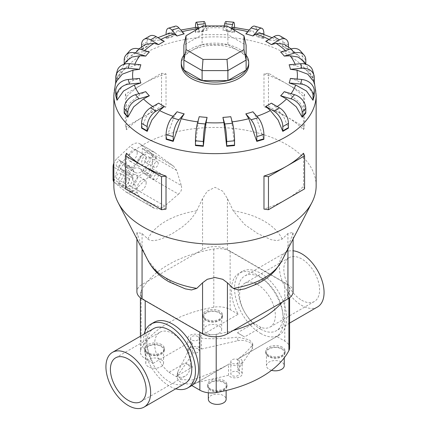 <?xml version="1.0" encoding="UTF-8"?>
<svg xmlns="http://www.w3.org/2000/svg" width="430" height="430" viewBox="0 0 430 430"><rect width="100%" height="100%" fill="white"/><g stroke="black" fill="none" stroke-linecap="round" stroke-linejoin="round"><path stroke-width="0.32" stroke-dasharray="2.15 1.61" d="M237.731 369.983A7.079 4.085 180 0 1 240.123 370.891A7.079 4.085 180 0 1 242.197 373.783A7.079 4.085 180 0 1 237.822 377.562A7.079 4.085 180 0 1 230.109 376.675A7.079 4.085 180 0 1 228.534 375.293L228.534 364.371C218.155 370.219 206.056 375.433 192.242 380.012L180.578 379.604L177.246 374.229L177.837 371.697L192.269 343.43L192.269 354.358A7.079 4.085 180 0 1 189.877 353.449A7.079 4.085 180 0 1 187.802 350.558A7.079 4.085 180 0 1 192.178 346.779A7.079 4.085 180 0 1 199.891 347.666A7.079 4.085 180 0 1 201.466 349.047L201.466 338.125C211.845 339.206 223.944 338.867 237.758 337.104L249.422 339.861L252.754 343.78L252.163 345.419C246.669 351.987 241.859 356.535 237.731 359.061L237.731 369.983L252.163 349.031L252.163 345.419M237.731 359.061L239.214 358.158A7.079 4.085 180 0 1 240.123 358.604A7.079 4.085 180 0 1 242.197 361.49A7.079 4.085 180 0 1 237.822 365.269A7.079 4.085 180 0 1 230.109 364.382A7.079 4.085 180 0 1 229.346 363.861L228.534 364.371M197.902 336.523A4.268 2.462 0 0 0 193.253 335.991A4.268 2.462 0 0 0 190.619 338.265A4.268 2.462 0 0 0 191.866 340.006A4.268 2.462 0 0 0 196.515 340.544A4.268 2.462 0 0 0 199.154 338.265A4.268 2.462 0 0 0 197.902 336.523M197.902 348.816A4.268 2.462 0 0 0 193.253 348.279A4.268 2.462 0 0 0 190.619 350.558A4.268 2.462 0 0 0 191.866 352.299A4.268 2.462 0 0 0 196.515 352.831A4.268 2.462 0 0 0 199.154 350.558A4.268 2.462 0 0 0 197.902 348.816M238.134 359.749A4.268 2.462 0 0 0 233.485 359.217A4.268 2.462 0 0 0 230.845 361.49A4.268 2.462 0 0 0 232.098 363.232A4.268 2.462 0 0 0 236.747 363.769A4.268 2.462 0 0 0 239.381 361.49A4.268 2.462 0 0 0 238.134 359.749M238.134 372.041A4.268 2.462 0 0 0 233.485 371.509A4.268 2.462 0 0 0 230.845 373.783A4.268 2.462 0 0 0 232.098 375.524A4.268 2.462 0 0 0 236.747 376.062A4.268 2.462 0 0 0 239.381 373.783A4.268 2.462 0 0 0 238.134 372.041M192.269 343.43L190.786 341.597A7.079 4.085 180 0 1 189.877 341.157A7.079 4.085 180 0 1 187.802 338.265A7.079 4.085 180 0 1 192.178 334.492A7.079 4.085 180 0 1 199.891 335.373A7.079 4.085 180 0 1 200.654 335.9L201.466 338.125M260.596 333.406A36.84 21.269 -120 0 0 279.011 335.233A36.84 21.269 -120 0 0 284.66 305.714A36.84 21.269 -120 0 0 260.596 273.249A36.84 21.269 -120 0 0 242.176 271.427A36.84 21.269 -120 0 0 236.527 300.946A36.84 21.269 -120 0 0 260.596 333.406M239.214 358.158L276.743 336.491A36.84 21.269 -120 0 0 281.285 306.714A36.84 21.269 -120 0 0 257.462 275.055A36.84 21.269 -120 0 0 239.048 273.233A36.84 21.269 -120 0 0 238.182 314.233L200.654 335.9M301.72 300.231A25.284 14.598 -120 0 0 314.362 301.484A25.284 14.598 -120 0 0 318.238 281.225A25.284 14.598 -120 0 0 301.72 258.941A25.284 14.598 -120 0 0 289.073 257.688A25.284 14.598 -120 0 0 285.197 277.952A25.284 14.598 -120 0 0 301.72 300.231M257.462 284.488A25.284 14.598 60 0 1 273.985 306.773A25.284 14.598 60 0 1 270.11 327.036A25.284 14.598 60 0 1 261.053 327.434L244.595 336.932L237.424 332.793L253.877 323.29A25.284 14.598 60 0 1 240.338 301.188A25.284 14.598 60 0 1 244.821 283.236A25.284 14.598 60 0 1 257.462 284.488M185.212 383.35A31.605 18.248 60 0 1 169.404 381.786A31.605 18.248 60 0 1 148.758 353.933A31.605 18.248 60 0 1 153.601 328.601M260.596 329.138A31.605 18.248 -120 0 0 276.399 330.702A31.605 18.248 -120 0 0 281.241 305.375A31.605 18.248 -120 0 0 260.596 277.522A31.605 18.248 -120 0 0 244.788 275.958A31.605 18.248 -120 0 0 239.945 301.285A31.605 18.248 -120 0 0 260.596 329.138M317.523 306.961A31.605 18.248 60 0 1 301.72 305.397A31.605 18.248 60 0 1 281.069 277.543A31.605 18.248 60 0 1 285.912 252.211A31.605 18.248 60 0 1 293.093 250.798M191.818 385.527L229.346 363.861M175.746 388.811A36.84 21.269 60 0 1 169.404 386.054A36.84 21.269 60 0 1 144.141 334.067M188.453 365.629L192.575 366.967L176.123 376.465A25.284 14.598 -120 0 0 185.179 376.067A25.284 14.598 -120 0 0 189.055 355.803A25.284 14.598 -120 0 0 172.537 333.524A25.284 14.598 -120 0 0 159.89 332.272A25.284 14.598 -120 0 0 155.413 350.219A25.284 14.598 -120 0 0 168.947 372.326L185.405 362.823L188.453 365.629M206.475 320.124A8.896 5.138 180 0 1 203.868 316.491A8.896 5.138 180 0 1 209.362 311.745A8.896 5.138 180 0 1 219.058 312.863A8.896 5.138 180 0 1 221.66 316.491A8.896 5.138 180 0 1 216.172 321.237A8.896 5.138 180 0 1 206.475 320.124M206.475 333.202A8.896 5.138 180 0 1 203.868 329.568A8.896 5.138 180 0 1 209.362 324.822A8.896 5.138 180 0 1 219.058 325.935A8.896 5.138 180 0 1 221.66 329.568A8.896 5.138 180 0 1 216.172 334.314A8.896 5.138 180 0 1 206.475 333.202M219.687 311.046A9.788 5.649 0 0 0 209.018 309.82A9.788 5.649 0 0 0 202.976 315.039A9.788 5.649 0 0 0 205.846 319.033A9.788 5.649 0 0 0 216.51 320.259A9.788 5.649 0 0 0 222.552 315.039A9.788 5.649 0 0 0 219.687 311.046M205.846 320.49A9.788 5.649 180 0 1 202.976 316.491A9.788 5.649 180 0 1 209.018 311.272A9.788 5.649 180 0 1 219.687 312.497A9.788 5.649 180 0 1 222.552 316.491A9.788 5.649 180 0 1 216.51 321.71A9.788 5.649 180 0 1 205.846 320.49M269.056 356.255A8.896 5.138 180 0 1 266.45 352.621A8.896 5.138 180 0 1 271.943 347.875A8.896 5.138 180 0 1 281.634 348.988A8.896 5.138 180 0 1 284.241 352.621A8.896 5.138 180 0 1 278.748 357.368A8.896 5.138 180 0 1 269.056 356.255M271.529 370.337A8.896 5.138 180 0 1 269.056 369.332A8.896 5.138 180 0 1 266.45 365.699A8.896 5.138 180 0 1 271.943 360.953A8.896 5.138 180 0 1 281.634 362.065A8.896 5.138 180 0 1 284.241 365.699M282.263 347.177A9.788 5.649 0 0 0 271.599 345.951A9.788 5.649 0 0 0 265.557 351.17A9.788 5.649 0 0 0 268.422 355.164A9.788 5.649 0 0 0 279.091 356.389A9.788 5.649 0 0 0 285.133 351.17A9.788 5.649 0 0 0 282.263 347.177M268.422 356.615A9.788 5.649 180 0 1 265.557 352.621A9.788 5.649 180 0 1 271.599 347.402A9.788 5.649 180 0 1 282.263 348.628A9.788 5.649 180 0 1 285.133 352.621A9.788 5.649 180 0 1 279.091 357.841A9.788 5.649 180 0 1 268.422 356.615M148.366 353.675A8.896 5.138 180 0 1 145.759 350.041A8.896 5.138 180 0 1 151.252 345.295A8.896 5.138 180 0 1 160.944 346.408A8.896 5.138 180 0 1 163.55 350.041A8.896 5.138 180 0 1 158.057 354.788A8.896 5.138 180 0 1 148.366 353.675M148.366 366.747A8.896 5.138 180 0 1 145.759 363.119A8.896 5.138 180 0 1 151.252 358.373A8.896 5.138 180 0 1 160.944 359.485A8.896 5.138 180 0 1 163.55 363.119A8.896 5.138 180 0 1 158.057 367.865A8.896 5.138 180 0 1 148.366 366.747M161.578 344.591A9.788 5.649 0 0 0 150.908 343.371A9.788 5.649 0 0 0 144.867 348.59A9.788 5.649 0 0 0 147.737 352.584A9.788 5.649 0 0 0 158.401 353.809A9.788 5.649 0 0 0 164.443 348.59A9.788 5.649 0 0 0 161.578 344.591M147.737 354.035A9.788 5.649 180 0 1 144.867 350.041A9.788 5.649 180 0 1 150.908 344.822A9.788 5.649 180 0 1 161.578 346.048A9.788 5.649 180 0 1 164.443 350.041A9.788 5.649 180 0 1 158.401 355.261A9.788 5.649 180 0 1 147.737 354.035M210.942 389.806A8.896 5.138 180 0 1 208.34 386.172A8.896 5.138 180 0 1 213.828 381.426A8.896 5.138 180 0 1 223.525 382.539A8.896 5.138 180 0 1 226.132 386.172A8.896 5.138 180 0 1 220.638 390.918A8.896 5.138 180 0 1 210.942 389.806M208.34 399.25A8.896 5.138 180 0 1 213.828 394.504A8.896 5.138 180 0 1 223.525 395.616A8.896 5.138 180 0 1 226.132 399.25M224.154 380.722A9.788 5.649 0 0 0 213.49 379.496A9.788 5.649 0 0 0 207.448 384.721A9.788 5.649 0 0 0 210.313 388.715A9.788 5.649 0 0 0 220.982 389.94A9.788 5.649 0 0 0 227.024 384.721A9.788 5.649 0 0 0 224.154 380.722M210.313 390.166A9.788 5.649 180 0 1 207.448 386.172A9.788 5.649 180 0 1 213.49 380.953A9.788 5.649 180 0 1 224.154 382.179A9.788 5.649 180 0 1 227.024 386.172A9.788 5.649 180 0 1 220.982 391.391A9.788 5.649 180 0 1 210.313 390.166M244.691 288.858L252.872 285.472L262.504 279.914L272.351 272.394L276.812 267.879L281.532 261.306L287.939 247.884L293.093 232.42L287.939 233.522L282.171 239.08L276.958 240.671L270.873 239.623L257.688 233.587L244.503 224.401L233.205 210.807L227.438 198.59L222.729 191.194L215 187.335L207.271 191.194L202.562 198.59L196.155 212.017L191.436 218.59L186.969 223.105L182.105 227.121L172.312 233.587L162.518 238.43L157.649 240.031L153.188 240.671L150.677 240.429L148.468 239.548L142.061 233.522L136.907 232.42L142.061 247.884L147.829 260.102L159.127 273.695L172.312 282.881L185.308 288.858M316.147 185.83A101.147 58.394 0 0 0 286.52 144.539A101.147 58.394 0 0 0 176.295 131.881A101.147 58.394 0 0 0 113.853 185.83M166.114 139.304L174.085 116.616L177.085 111.768M195.446 145.56L198.192 121.894L199.224 116.68M230.776 116.68L231.808 121.894L234.554 145.56M252.915 111.768L255.915 116.616L263.886 139.304M271.341 103.152L276.017 107.29L283.752 116.777L288.433 128.119M284.252 91.665L290.142 94.842L299.893 102.727L305.789 113.101M290.39 78.437L296.915 80.48L307.719 86.489L314.26 95.723M289.143 64.763L295.668 65.613L306.477 69.644L313.013 77.685L314.26 82.227M280.639 51.982L286.531 51.697L293.668 52.653L299.226 56.136L302.172 60.748L305.789 64.849L303.731 61.248M248.717 64.667A33.717 19.463 0 0 0 238.838 50.901A33.717 19.463 0 0 0 202.1 46.682A33.717 19.463 0 0 0 181.283 64.667M303.494 153.247L303.494 186.281A101.147 58.394 180 0 1 286.52 199.3A101.147 58.394 180 0 1 263.977 209.098M303.494 129.731L304.58 127.14L286.52 116.713A101.147 58.394 180 0 1 303.494 129.731L303.494 96.696A101.147 58.394 0 0 0 286.52 83.678L304.58 94.106L303.494 96.696M166.023 209.098A101.147 58.394 180 0 1 143.48 199.3A101.147 58.394 180 0 1 126.506 186.281L125.42 188.872M246.121 55.115A33.717 19.463 0 0 0 238.838 48.837A33.717 19.463 0 0 0 183.879 55.115M265.708 41.344L270.384 40.092L278.145 40.657L282.8 46.58L288.433 49.832L284.316 44.22M146.162 182.782A6.321 3.65 120 0 0 144.851 179.891A6.321 3.65 120 0 0 139.981 181.584A6.321 3.65 120 0 0 137.224 187.942A6.321 3.65 120 0 0 138.53 190.839A6.321 3.65 120 0 0 143.405 189.146A6.321 3.65 120 0 0 146.162 182.782M137.224 177.622A6.321 3.65 120 0 0 135.912 174.725A6.321 3.65 120 0 0 131.042 176.418A6.321 3.65 120 0 0 128.28 182.782A6.321 3.65 120 0 0 129.591 185.674A6.321 3.65 120 0 0 134.461 183.981A6.321 3.65 120 0 0 137.224 177.622M146.162 158.009A6.321 3.65 120 0 0 144.851 155.112A6.321 3.65 120 0 0 139.981 156.805A6.321 3.65 120 0 0 137.224 163.169A6.321 3.65 120 0 0 138.53 166.061A6.321 3.65 120 0 0 143.405 164.368A6.321 3.65 120 0 0 146.162 158.009M137.224 152.844A6.321 3.65 120 0 0 135.912 149.952A6.321 3.65 120 0 0 131.042 151.645A6.321 3.65 120 0 0 128.28 158.009A6.321 3.65 120 0 0 129.591 160.901A6.321 3.65 120 0 0 134.461 159.207A6.321 3.65 120 0 0 137.224 152.844M129.623 179.944A3.16 1.827 120 0 0 128.968 178.498A3.16 1.827 120 0 0 126.533 179.342A3.16 1.827 120 0 0 125.151 182.524A3.16 1.827 120 0 0 125.807 183.97A3.16 1.827 120 0 0 128.242 183.126A3.16 1.827 120 0 0 129.623 179.944M120.685 174.779A3.16 1.827 120 0 0 120.029 173.333A3.16 1.827 120 0 0 117.594 174.182A3.16 1.827 120 0 0 116.213 177.364A3.16 1.827 120 0 0 116.869 178.81A3.16 1.827 120 0 0 119.303 177.961A3.16 1.827 120 0 0 120.685 174.779M129.623 167.555A3.16 1.827 120 0 0 128.968 166.109A3.16 1.827 120 0 0 126.533 166.953A3.16 1.827 120 0 0 125.151 170.135A3.16 1.827 120 0 0 125.807 171.581A3.16 1.827 120 0 0 128.242 170.737A3.16 1.827 120 0 0 129.623 167.555M120.685 162.395A3.16 1.827 120 0 0 120.029 160.949A3.16 1.827 120 0 0 117.594 161.793A3.16 1.827 120 0 0 116.213 164.975A3.16 1.827 120 0 0 116.869 166.421A3.16 1.827 120 0 0 119.303 165.577A3.16 1.827 120 0 0 120.685 162.395M158.229 175.816A3.16 1.827 120 0 0 157.579 174.365A3.16 1.827 120 0 0 155.139 175.214A3.16 1.827 120 0 0 153.763 178.396A3.16 1.827 120 0 0 154.413 179.842A3.16 1.827 120 0 0 156.853 178.993A3.16 1.827 120 0 0 158.229 175.816M149.291 170.651A3.16 1.827 120 0 0 148.635 169.205A3.16 1.827 120 0 0 146.2 170.054A3.16 1.827 120 0 0 144.819 173.231A3.16 1.827 120 0 0 145.474 174.682A3.16 1.827 120 0 0 147.909 173.833A3.16 1.827 120 0 0 149.291 170.651M158.229 163.427A3.16 1.827 120 0 0 157.579 161.981A3.16 1.827 120 0 0 155.139 162.825A3.16 1.827 120 0 0 153.763 166.007A3.16 1.827 120 0 0 154.413 167.453A3.16 1.827 120 0 0 156.853 166.609A3.16 1.827 120 0 0 158.229 163.427M149.291 158.267A3.16 1.827 120 0 0 148.635 156.816A3.16 1.827 120 0 0 146.2 157.665A3.16 1.827 120 0 0 144.819 160.847A3.16 1.827 120 0 0 145.474 162.293A3.16 1.827 120 0 0 147.909 161.444A3.16 1.827 120 0 0 149.291 158.267M293.093 291.69A17.592 10.153 0 0 0 287.939 284.51L227.438 249.577A17.592 10.153 0 0 0 202.562 249.577L196.827 252.888A108.478 62.629 180 0 1 213.801 249.024A16.437 9.487 180 0 1 230.147 251.4L284.784 282.945A16.437 9.487 180 0 1 289.594 289.653A16.437 9.487 180 0 1 288.901 292.384A108.478 62.629 180 0 1 282.204 302.183M183.879 70.042L183.879 45.193L202.111 34.669L203.003 25.945M183.879 55.158L202.111 44.634L202.111 34.669L227.889 34.669L226.997 25.945M202.111 44.634L227.889 44.634L227.889 34.669L246.121 45.193L246.121 70.042M227.889 44.634L246.121 55.158M120.067 169.232A7.584 4.381 -60 0 1 122.244 169.501A7.584 4.381 -60 0 1 123.222 176.139A7.584 4.381 -60 0 1 117.589 182.68L123.254 187.373A13.593 7.847 -60 0 1 128.409 172.812A13.593 7.847 -60 0 1 139.546 168.431A13.593 7.847 -60 0 1 141.959 171.704L145.442 166.394A7.584 4.381 -60 0 1 143.265 166.125A7.584 4.381 -60 0 1 142.282 159.492A7.584 4.381 -60 0 1 147.915 152.946L142.249 148.253A13.593 7.847 -60 0 1 137.095 162.814A13.593 7.847 -60 0 1 125.958 167.195A13.593 7.847 -60 0 1 123.544 163.921L120.067 169.232L129.005 174.392A7.584 4.381 -60 0 1 131.182 174.666A7.584 4.381 -60 0 1 132.16 181.299A7.584 4.381 -60 0 1 126.533 187.84L117.589 182.68M126.533 187.84L132.193 192.538L123.254 187.373M132.193 192.538A13.593 7.847 -60 0 1 137.347 177.972A13.593 7.847 -60 0 1 148.49 173.591A13.593 7.847 -60 0 1 150.898 176.864L141.959 171.704M150.898 176.864L154.381 171.554L145.442 166.394M154.381 171.554A7.584 4.381 -60 0 1 152.204 171.285A7.584 4.381 -60 0 1 151.22 164.652A7.584 4.381 -60 0 1 156.853 158.106L147.915 152.946M156.853 158.106L151.188 153.413L142.249 148.253M151.188 153.413A13.593 7.847 -60 0 1 146.039 167.979A13.593 7.847 -60 0 1 134.896 172.36A13.593 7.847 -60 0 1 132.483 169.087L123.544 163.921M132.483 169.087L129.005 174.392M152.419 168.845L181.304 185.524L176.703 170.479L173.645 166.19L153.849 151.908L148.065 150.806L142.953 154.015L133.386 168.232L132.811 178.171L137.369 193.188L139.632 197.021L154.504 208.453L159.643 209.157L164.765 205.986L178.45 194.145L148.651 176.94A7.584 4.381 120 0 0 152.419 168.845L152.419 156.461A7.584 4.381 120 0 0 151.204 153.23L140.18 144.093A13.593 7.847 120 0 0 139.546 143.658A13.593 7.847 120 0 0 129.898 146.474L116.858 158.691A7.584 4.381 120 0 0 113.853 163.137M178.31 194.236C181.369 191.775 182.315 188.711 181.137 185.04M113.853 181.922A7.584 4.381 120 0 0 114.305 182.395L125.323 191.533A13.593 7.847 120 0 0 125.958 191.974A13.593 7.847 120 0 0 135.606 189.152L148.651 176.94M126.506 186.281L126.506 153.247M166.023 73.879A101.147 58.394 0 0 0 143.48 83.678L161.54 73.256L166.023 73.879L166.023 106.914L161.54 106.285L143.48 116.713A101.147 58.394 180 0 1 166.023 106.914M143.48 83.678A101.147 58.394 0 0 0 126.506 96.696L125.42 94.106L143.48 83.678M161.54 73.256L161.54 106.285M143.48 116.713L125.42 127.14L126.506 129.731A101.147 58.394 180 0 1 143.48 116.713M125.42 94.106L125.42 127.14M126.506 96.696L126.506 129.731M286.52 83.678A101.147 58.394 0 0 0 263.977 73.879L268.46 73.256L286.52 83.678M304.58 94.106L304.58 127.14M286.52 116.713L268.46 106.285L263.977 106.914A101.147 58.394 180 0 1 286.52 116.713M268.46 73.256L268.46 106.285M263.977 73.879L263.977 106.914M304.58 188.872L303.494 186.281M124.211 113.101L130.107 102.727L139.857 94.842L145.749 91.665M141.567 128.119L146.248 116.777L153.983 107.29L158.659 103.152M115.74 95.723L122.281 86.489L133.085 80.48L139.61 78.437M115.74 82.227L116.987 77.685L123.523 69.644L134.332 65.613L140.857 64.763M126.269 61.248L124.211 64.849L127.828 60.748L130.774 56.136L136.331 52.653L143.47 51.697L149.361 51.982M145.684 44.22L141.567 49.832L147.2 46.58L151.854 40.657L159.616 40.092L164.292 41.344M169.812 33.099L166.114 38.646L173.209 36.555L177.106 30.955L181.18 31.933L184.185 33.889M198.531 28.53L199.224 31.067L198.182 28.729M196.897 27.235L195.446 32.384L203.309 31.669L204.787 26.509L206.056 28.025L207.093 30.347A75.798 43.763 0 0 0 199.224 31.067M224.116 25.945L222.907 30.347L223.944 28.025L225.212 26.509L226.691 31.669L234.554 32.384L233.103 27.235M231.818 28.729L230.776 31.067A75.798 43.763 0 0 0 222.907 30.347M245.815 33.889L248.82 31.933L252.894 30.955L256.791 36.555L263.886 38.646L260.188 33.099M117.266 70.703A12.642 10.196 -164.7 0 0 116.971 72.906L116.971 77.169A12.642 10.196 -164.7 0 0 116.987 77.685M124.211 64.849A12.642 9.197 41.4 0 1 124.2 64.328L124.2 64M129.602 50.917A12.642 9.197 -138.6 0 0 127.812 55.97L127.812 60.232A12.642 9.197 -138.6 0 0 127.828 60.748M141.567 49.832A12.642 7.299 60 0 1 141.556 49.31L141.556 46.972M149.807 36.007A12.642 7.299 -120 0 0 147.189 41.796L147.189 46.058A12.642 7.299 -120 0 0 147.2 46.58M166.114 38.646A12.642 4.687 73.6 0 1 166.109 38.125L166.109 34.373M175.375 26.149A12.642 4.687 -106.4 0 0 173.204 31.772L173.204 36.039A12.642 4.687 -106.4 0 0 173.209 36.555M195.446 32.384A12.642 1.612 84.8 0 1 195.44 31.868L195.44 27.601A12.642 1.612 84.8 0 1 195.44 27.412M207.093 30.347L205.884 25.945M204.137 21.5A12.642 1.612 -95.2 0 0 203.309 26.88L203.309 31.148A12.642 1.612 -95.2 0 0 203.309 31.669M226.691 31.669A12.642 1.612 95.2 0 0 226.691 31.148L226.691 26.88A12.642 1.612 95.2 0 0 225.863 21.5M230.776 31.067L231.469 28.53M234.56 27.412A12.642 1.612 -84.8 0 1 234.56 27.601L234.56 31.868A12.642 1.612 -84.8 0 1 234.554 32.384M256.791 36.555A12.642 4.687 106.4 0 0 256.796 36.039L256.796 31.772A12.642 4.687 106.4 0 0 254.625 26.149M263.891 34.373L263.891 38.125A12.642 4.687 -73.6 0 1 263.886 38.646M282.8 46.58A12.642 7.299 120 0 0 282.811 46.058L282.811 41.796A12.642 7.299 120 0 0 280.193 36.007M288.444 46.972L288.444 49.31A12.642 7.299 -60 0 1 288.433 49.832M302.172 60.748A12.642 9.197 138.6 0 0 302.188 60.232L302.188 55.97A12.642 9.197 138.6 0 0 300.398 50.917M305.8 64L305.8 64.328A12.642 9.197 -41.4 0 1 305.789 64.849M313.013 77.685A12.642 10.196 164.7 0 0 313.029 77.169L313.029 72.906A12.642 10.196 164.7 0 0 312.734 70.703M233.173 330.487A108.478 62.629 180 0 1 216.199 334.357A16.437 9.487 180 0 1 199.853 331.976L145.216 300.436A16.437 9.487 180 0 1 140.406 293.728A16.437 9.487 180 0 1 141.099 290.997A108.478 62.629 180 0 1 147.796 281.198L142.061 284.51A17.592 10.153 0 0 0 136.907 291.69M147.796 281.198L196.827 252.888A108.478 62.629 180 0 0 147.796 281.198M190.786 341.597L153.257 363.264A36.84 21.269 60 0 1 154.117 322.269M237.424 332.793L244.595 336.932M228.534 375.293L192.242 383.625A11.379 6.568 180 0 1 180.578 382.044A11.379 6.568 180 0 1 177.246 377.395A11.379 6.568 180 0 1 177.837 375.309L192.269 354.358M192.242 383.625L192.242 380.012M177.837 371.697L177.837 375.309M238.182 314.233L230.147 309.589A16.437 9.487 0 0 0 213.801 307.213A108.478 62.629 0 0 0 141.099 349.187A16.437 9.487 0 0 0 140.406 351.917A16.437 9.487 0 0 0 145.216 358.625L153.257 363.264M168.947 372.326L176.123 376.465M289.594 347.843A16.437 9.487 0 0 0 284.784 341.135L276.743 336.491M201.466 349.047L237.758 340.716L237.758 337.104M261.053 327.434L253.877 323.29M192.575 366.967L185.405 362.823M237.758 340.716A11.379 6.568 180 0 1 249.422 342.296A11.379 6.568 180 0 1 252.754 346.945A11.379 6.568 180 0 1 252.163 349.031M281.693 261.069A69.595 40.178 0 0 0 282.171 260.102M282.171 239.08A69.595 40.178 0 0 0 264.208 221.176A69.595 40.178 0 0 0 233.205 210.807M173.102 116.283A82.404 47.574 0 0 0 174.085 116.616M197.805 121.846A82.404 47.574 0 0 0 198.192 121.894M231.808 121.894A82.404 47.574 0 0 0 232.195 121.846M255.915 116.616A82.404 47.574 0 0 0 256.898 116.283M276.017 107.29A82.404 47.574 0 0 0 277.194 106.527M290.142 94.842A82.404 47.574 0 0 0 291.035 93.659M296.915 80.48A82.404 47.574 0 0 0 297.146 79.056M295.668 65.613A82.404 47.574 0 0 0 295.13 64.221M286.531 51.697A82.404 47.574 0 0 0 285.391 50.584M316.147 95.261A101.147 58.394 0 0 0 286.52 53.97A101.147 58.394 0 0 0 176.295 41.312A101.147 58.394 0 0 0 113.853 95.261M142.953 154.015L129.898 146.474M133.386 168.232L116.858 158.691M154.827 152.553L140.18 144.093M173.645 166.19L151.204 153.23M176.703 170.479L152.419 156.461M132.811 178.171L113.853 167.227M137.369 193.188L113.853 179.616M139.632 197.021L114.305 182.395M153.671 207.9L125.323 191.533M164.765 205.986L135.606 189.152M152.806 106.527A82.404 47.574 0 0 0 153.983 107.29M138.965 93.659A82.404 47.574 0 0 0 139.857 94.842M132.854 79.056A82.404 47.574 0 0 0 133.085 80.48M134.869 64.221A82.404 47.574 0 0 0 134.332 65.613M144.609 50.584A82.404 47.574 0 0 0 143.47 51.697M160.944 39.409A82.404 47.574 0 0 0 159.616 40.092M182.223 31.669A82.404 47.574 0 0 0 181.18 31.933M223.944 28.025A82.404 47.574 0 0 0 206.056 28.025M248.82 31.933A82.404 47.574 0 0 0 247.777 31.669M270.384 40.092A82.404 47.574 0 0 0 269.056 39.409M116.971 77.169L115.729 81.711M116.971 72.906L115.729 77.448M127.812 60.232L124.2 64.328M127.812 55.97L124.2 60.066M147.189 46.058L141.556 49.31M147.189 41.796L141.556 45.048M173.204 36.039L166.109 38.125M173.204 31.772L166.109 33.857M203.309 31.148L195.44 31.868M203.309 26.88L195.44 27.601M234.56 31.868L226.691 31.148M234.56 27.601L226.691 26.88M263.891 38.125L256.796 36.039M263.891 33.857L256.796 31.772M288.444 49.31L282.811 46.058M288.444 45.048L282.811 41.796M305.8 64.328L302.188 60.232M305.8 60.066L302.188 55.97M314.271 81.711L313.029 77.169M314.271 77.448L313.029 72.906M142.061 248.975L142.061 247.884M142.061 284.51L142.061 233.522M202.562 249.577L202.562 198.59M287.939 284.51L287.939 233.522M227.438 249.577L227.438 198.59M287.939 248.975L287.939 247.884M196.795 210.807A69.595 40.178 0 0 0 147.829 239.08M147.829 260.102A69.595 40.178 0 0 0 148.307 261.069M145.216 330.847L145.216 358.625M230.147 251.4L230.147 309.589M284.784 282.945L284.784 341.135M288.901 292.384L288.901 298.269M213.801 249.024L213.801 307.213M141.099 290.997L141.099 349.187M216.199 334.357L216.199 336.749M242.197 373.783L242.197 361.49M190.619 338.265L190.619 350.558M230.845 361.49L230.845 373.783M279.011 335.233L238.129 358.835M314.362 301.484L270.11 327.036M289.594 323.081L276.399 330.702M228.706 364.274L191.855 385.554M185.179 376.067L140.927 401.615M203.868 316.491L203.868 329.568M202.976 315.039L202.976 316.491M266.45 352.621L266.45 365.699M265.557 351.17L265.557 352.621M145.759 350.041L145.759 363.119M144.867 348.59L144.867 350.041M208.34 386.172L208.34 392.773M207.448 384.721L207.448 386.172M314.271 81.587L305.983 64.258M291.072 48.918L299.226 56.136M144.851 179.891L135.912 174.725M144.851 155.112L135.912 149.952M128.968 178.498L120.029 173.333M128.968 166.109L120.029 160.949M157.579 174.365L148.635 169.205M157.579 161.981L148.635 156.816M154.413 167.453L145.474 162.293M154.413 179.842L145.474 174.682M125.807 171.581L116.869 166.421M125.807 183.97L116.869 178.81M138.53 166.061L129.591 160.901M138.53 190.839L129.591 185.674M131.182 174.666L122.244 169.501M148.49 173.591L139.546 168.431M152.204 171.285L143.265 166.125M134.896 172.36L125.958 167.195M153.849 151.908L139.546 143.658M154.504 208.453L125.958 191.974M124.017 64.258L115.729 81.587M130.774 56.136L138.928 48.918M151.854 40.657L157.944 37.679M177.106 30.955L180.783 30.041M204.787 26.509L225.212 26.509M249.217 30.041L252.894 30.955M272.056 37.679L278.145 40.657M136.907 238.994L136.907 232.42M293.093 238.994L293.093 232.42M227.024 384.721L227.024 386.172M226.132 386.172L226.132 390.515M164.443 348.59L164.443 350.041M163.55 350.041L163.55 363.119M285.133 351.17L285.133 352.621M284.241 352.621L284.241 357.857M222.552 315.039L222.552 316.491M221.66 316.491L221.66 329.568M159.89 332.272L115.638 357.819M285.912 252.211L244.788 275.958M289.073 257.688L244.821 283.236M242.176 271.427L239.048 273.233M177.246 374.229L177.246 377.395M187.802 350.558L187.802 338.265M252.754 343.78L252.754 346.945M289.594 289.653L289.594 297.764M140.406 293.728L140.406 297.764M140.406 336.222L140.406 351.917M239.381 361.49L239.381 373.783M199.154 338.265L199.154 350.558"/><path stroke-width="0.64" d="M112.477 352.347L153.601 328.601A31.605 18.248 60 0 1 169.404 330.17A31.605 18.248 60 0 1 190.055 358.023A31.605 18.248 60 0 1 185.212 383.35L144.088 407.092A31.605 18.248 -120 0 0 148.93 381.765A31.605 18.248 -120 0 0 128.28 353.911A31.605 18.248 -120 0 0 112.477 352.347A31.605 18.248 -120 0 0 107.634 377.674A31.605 18.248 -120 0 0 128.28 405.528A31.605 18.248 -120 0 0 144.088 407.092M293.093 250.798A31.605 18.248 60 0 1 301.72 253.781A31.605 18.248 60 0 1 322.366 281.634A31.605 18.248 60 0 1 317.523 306.961L289.594 323.081M144.141 334.067A36.84 21.269 60 0 1 150.989 324.075L154.117 322.269A36.84 21.269 60 0 1 172.537 324.091A36.84 21.269 60 0 1 196.354 355.75A36.84 21.269 60 0 1 191.818 385.527L199.853 390.166A16.437 9.487 0 0 0 216.199 392.547A108.478 62.629 0 0 0 288.901 350.574A16.437 9.487 0 0 0 289.594 347.843L289.594 297.764M150.989 324.075A36.84 21.269 60 0 1 169.404 325.897A36.84 21.269 60 0 1 193.473 358.362A36.84 21.269 60 0 1 187.824 387.881A36.84 21.269 60 0 1 175.746 388.811M128.28 359.071A25.284 14.598 60 0 1 144.802 381.356A25.284 14.598 60 0 1 140.927 401.615A25.284 14.598 60 0 1 128.28 400.368A25.284 14.598 60 0 1 111.762 378.083A25.284 14.598 60 0 1 115.638 357.819A25.284 14.598 60 0 1 128.28 359.071M226.132 390.515L226.132 399.25A8.896 5.138 180 0 1 220.638 403.996A8.896 5.138 180 0 1 210.942 402.878A8.896 5.138 180 0 1 208.34 399.25L208.34 392.773M196.795 288.369A69.595 40.178 0 0 1 165.792 278A69.595 40.178 0 0 1 148.307 261.069C153.037 269.793 159.981 276.737 169.135 281.903L185.308 288.858L191.5 289.965L196.795 288.369L202.562 282.811L207.271 279.296L215 277.506L222.729 279.296L227.438 282.811L233.205 288.369L238.5 289.965L244.691 288.858L257.118 283.918C264.504 280.274 270.733 275.549 275.818 269.739L281.693 261.069L311.927 202.514A101.147 58.394 0 0 0 316.147 185.83L316.147 95.261L314.271 81.587M115.729 81.587L113.853 95.261L113.853 185.83A101.147 58.394 0 0 0 118.073 202.514A101.147 58.394 0 0 0 143.48 227.121A101.147 58.394 0 0 0 311.927 202.514M141.556 127.613L141.556 123.345A12.642 7.299 120 0 1 150.5 107.86L158.659 103.152A75.798 43.763 0 0 0 161.4 104.818A75.798 43.763 0 0 0 164.292 106.403L159.616 110.542L151.881 120.029L147.2 131.37L141.567 128.119A12.642 7.299 120 0 1 141.556 127.613L147.189 130.865L147.189 126.597A12.642 7.299 -60 0 1 156.128 111.112L164.292 106.403M166.109 138.799L166.109 134.531A12.642 4.687 106.4 0 1 171.85 117.707L177.085 111.768A75.798 43.763 0 0 0 184.185 113.859L181.18 118.701L173.209 141.389L166.114 139.304A12.642 4.687 106.4 0 1 166.109 138.799L173.204 140.884L173.204 136.622A12.642 4.687 -73.6 0 1 178.945 119.793L184.185 113.859M195.44 145.055L195.44 140.793A12.642 1.612 95.2 0 1 197.418 123.259L199.224 116.68A75.798 43.763 0 0 0 207.093 117.395L206.056 122.609L203.309 146.281L195.446 145.56A12.642 1.612 95.2 0 1 195.44 145.055L203.309 145.775L203.309 141.513A12.642 1.612 -84.8 0 1 205.287 123.98L207.093 117.395M223.944 122.609L222.907 117.395A75.798 43.763 0 0 0 230.776 116.68L232.582 123.259A12.642 1.612 -95.2 0 1 234.56 140.793L234.56 145.055A12.642 1.612 -95.2 0 1 234.554 145.56L226.691 146.281L223.944 122.609A82.404 47.574 0 0 1 206.056 122.609M248.82 118.701L245.815 113.859A75.798 43.763 0 0 0 252.915 111.768L258.15 117.707A12.642 4.687 -106.4 0 1 263.891 134.531L263.891 138.799A12.642 4.687 -106.4 0 1 263.886 139.304L256.791 141.389L248.82 118.701A82.404 47.574 0 0 1 232.195 121.846M270.384 110.542L265.708 106.403A75.798 43.763 0 0 0 271.341 103.152L279.5 107.86A12.642 7.299 -120 0 1 288.444 123.345L288.444 127.613A12.642 7.299 -120 0 1 288.433 128.119L282.8 131.37L278.119 120.029L270.384 110.542A82.404 47.574 0 0 1 256.898 116.283M286.531 98.938L280.639 95.761A75.798 43.763 0 0 0 284.252 91.665L294.539 94.691A12.642 9.197 -138.6 0 1 305.8 108.328L305.8 112.59A12.642 9.197 -138.6 0 1 305.789 113.101L302.172 117.196L296.275 106.823L286.531 98.938A82.404 47.574 0 0 1 277.194 106.527M295.668 85.022L289.143 82.979A75.798 43.763 0 0 0 290.39 78.437L301.785 79.48A12.642 10.196 -164.7 0 1 314.271 90.945L314.271 95.213A12.642 10.196 -164.7 0 1 314.26 95.723L313.013 100.265L306.477 91.026L295.668 85.022A82.404 47.574 0 0 1 291.035 93.659M296.915 70.154L290.39 69.305A75.798 43.763 0 0 0 289.143 64.763L300.538 63.721A12.642 10.196 164.7 0 1 312.734 70.703L313.981 75.245A12.642 10.196 -15.3 0 1 314.271 77.448L314.271 81.711A12.642 10.196 -15.3 0 1 314.26 82.227L307.719 74.186L296.915 70.154A82.404 47.574 0 0 1 297.146 79.056M305.983 64.258L303.731 61.248L297.947 56.996L290.142 55.792L284.252 56.083A75.798 43.763 0 0 0 280.639 51.982L290.922 48.961A12.642 9.197 138.6 0 1 300.398 50.917L304.015 55.013A12.642 9.197 -41.4 0 1 305.8 60.066L305.8 64M291.072 48.918L284.316 44.22L276.017 43.344L271.341 44.596A75.798 43.763 0 0 0 268.599 42.93A75.798 43.763 0 0 0 265.708 41.344L273.872 36.631A12.642 7.299 120 0 1 280.193 36.007L285.821 39.259A12.642 7.299 -60 0 1 288.444 45.048L288.444 46.972M183.879 55.115A33.717 19.463 0 0 0 181.283 62.603L181.283 64.667A33.717 19.463 0 0 0 191.162 78.427A33.717 19.463 0 0 0 227.9 82.651A33.717 19.463 0 0 0 248.717 64.667L248.717 62.603A33.717 19.463 0 0 0 246.121 55.115M268.46 176.692L268.46 209.727L263.977 209.098L263.977 176.064A101.147 58.394 0 0 0 286.52 166.265A101.147 58.394 0 0 0 303.494 153.247L304.58 155.837L268.46 176.692L263.977 176.064M166.023 176.064L161.54 176.692L143.48 166.265A101.147 58.394 0 0 0 166.023 176.064L166.023 209.098L161.54 209.727L125.42 188.872L125.42 155.837L126.506 153.247A101.147 58.394 0 0 0 143.48 166.265L125.42 155.837M181.283 62.603A33.717 19.463 0 0 0 191.162 76.363A33.717 19.463 0 0 0 227.9 80.582A33.717 19.463 0 0 0 248.717 62.603M136.907 238.994L136.907 291.69A17.592 10.153 0 0 0 142.061 298.871L202.562 333.798A17.592 10.153 0 0 0 227.438 333.798L287.939 298.871A17.592 10.153 0 0 0 293.093 291.69L293.093 238.994M186.029 49.6L186.029 35.744L203.003 25.945L226.997 25.945L243.971 35.744L243.971 49.6L226.997 59.399L203.003 59.399L186.029 49.6L183.879 60.076L183.879 45.193L186.029 35.744M243.971 49.6L246.121 60.076L227.889 70.606L227.889 80.566L246.121 70.042L246.121 45.193L243.971 35.744M227.889 80.566L202.111 80.566L202.111 70.606L227.889 70.606L226.997 59.399M202.111 80.566L183.879 70.042L183.879 60.076L202.111 70.606L203.003 59.399M113.853 163.137A7.584 4.381 120 0 0 113.085 166.781L113.085 179.17A7.584 4.381 120 0 0 113.853 181.922M161.54 176.692L161.54 209.727M268.46 209.727L304.58 188.872L304.58 155.837M143.47 98.938L133.725 106.823L127.828 117.196A12.642 9.197 -41.4 0 1 127.812 116.691L127.812 112.423A12.642 9.197 -41.4 0 1 139.078 98.787L149.361 95.761L143.47 98.938A82.404 47.574 0 0 0 152.806 106.527M127.828 117.196L124.211 113.101A12.642 9.197 138.6 0 1 124.2 112.59L124.2 108.328A12.642 9.197 138.6 0 1 135.461 94.691L145.749 91.665A75.798 43.763 0 0 0 149.361 95.761M134.332 85.022L123.523 91.026L116.987 100.265L115.74 95.723A12.642 10.196 164.7 0 1 115.729 95.213L116.971 99.755L116.971 95.487A12.642 10.196 -15.3 0 1 129.462 84.022L140.857 82.979L134.332 85.022A82.404 47.574 0 0 0 138.965 93.659M133.085 70.154L122.281 74.186L115.74 82.227A12.642 10.196 15.3 0 1 115.729 81.711L115.729 77.448A12.642 10.196 15.3 0 1 116.019 75.245A12.642 10.196 15.3 0 1 128.215 68.263L139.61 69.305L133.085 70.154A82.404 47.574 0 0 0 132.854 79.056M124.2 64L124.2 60.066A12.642 9.197 41.4 0 1 125.985 55.013A12.642 9.197 41.4 0 1 135.461 53.057L145.749 56.083L139.857 55.792L132.053 56.996L126.269 61.248L124.017 64.258M141.556 46.972L141.556 45.048A12.642 7.299 60 0 1 144.179 39.259A12.642 7.299 60 0 1 150.5 39.883L158.659 44.596L153.983 43.344L145.684 44.22L138.928 48.918M166.109 34.373L166.109 33.857A12.642 4.687 73.6 0 1 168.28 28.235A12.642 4.687 73.6 0 1 171.85 30.041L177.085 35.975L174.085 34.018L169.812 33.099L157.944 37.679M198.182 28.729L196.897 27.235L180.783 30.041M249.217 30.041L233.103 27.235L231.818 28.729M272.056 37.679L260.188 33.099L255.915 34.024L252.915 35.975A75.798 43.763 0 0 0 245.815 33.889L251.055 27.955A12.642 4.687 106.4 0 1 254.625 26.149L261.719 28.235A12.642 4.687 -73.6 0 1 263.891 33.857L263.891 34.373M116.987 100.265A12.642 10.196 -15.3 0 1 116.971 99.755M115.729 95.213L115.729 90.945A12.642 10.196 164.7 0 1 128.215 79.48L139.61 78.437A75.798 43.763 0 0 0 140.857 82.979M116.019 75.245L117.266 70.703A12.642 10.196 -164.7 0 1 129.462 63.721L140.857 64.763A75.798 43.763 0 0 0 139.61 69.305M125.985 55.013L129.602 50.917A12.642 9.197 -138.6 0 1 139.078 48.961L149.361 51.982A75.798 43.763 0 0 0 145.749 56.083M144.179 39.259L149.807 36.007A12.642 7.299 -120 0 1 156.128 36.631L164.292 41.344A75.798 43.763 0 0 0 158.659 44.596M168.28 28.235L175.375 26.149A12.642 4.687 -106.4 0 1 178.945 27.955L184.185 33.889A75.798 43.763 0 0 0 177.085 35.975M195.44 27.412A12.642 1.612 84.8 0 1 196.268 22.22A12.642 1.612 84.8 0 1 197.418 24.489L198.531 28.53M205.884 25.945L205.287 23.768A12.642 1.612 -95.2 0 0 204.137 21.5L196.268 22.22M231.469 28.53L232.582 24.489A12.642 1.612 -84.8 0 1 233.732 22.22L225.863 21.5A12.642 1.612 95.2 0 0 224.713 23.768L224.116 25.945M233.732 22.22A12.642 1.612 -84.8 0 1 234.56 27.412M252.915 35.975L258.15 30.041A12.642 4.687 -73.6 0 1 261.719 28.235M271.341 44.596L279.5 39.883A12.642 7.299 -60 0 1 285.821 39.259M284.252 56.083L294.539 53.057A12.642 9.197 -41.4 0 1 304.015 55.013M290.39 69.305L301.785 68.263A12.642 10.196 -15.3 0 1 313.981 75.245M289.143 82.979L300.538 84.022A12.642 10.196 15.3 0 1 313.029 95.487L313.029 99.755A12.642 10.196 15.3 0 1 313.013 100.265M280.639 95.761L290.922 98.787A12.642 9.197 41.4 0 1 302.188 112.423L302.188 116.691A12.642 9.197 41.4 0 1 302.172 117.196M265.708 106.403L273.872 111.112A12.642 7.299 60 0 1 282.811 126.597L282.811 130.865A12.642 7.299 60 0 1 282.8 131.37M245.815 113.859L251.055 119.793A12.642 4.687 73.6 0 1 256.796 136.622L256.796 140.884A12.642 4.687 73.6 0 1 256.791 141.389M222.907 117.395L224.713 123.98A12.642 1.612 84.8 0 1 226.691 141.513L226.691 145.775A12.642 1.612 84.8 0 1 226.691 146.281M203.309 146.281A12.642 1.612 -84.8 0 1 203.309 145.775M173.209 141.389A12.642 4.687 -73.6 0 1 173.204 140.884M147.2 131.37A12.642 7.299 -60 0 1 147.189 130.865M284.241 357.857L284.241 365.699A8.896 5.138 180 0 1 271.529 370.337M282.204 302.183A108.478 62.629 180 0 1 233.173 330.487M233.205 288.369A69.595 40.178 0 0 0 281.693 261.069M159.616 110.542A82.404 47.574 0 0 0 173.102 116.283M181.18 118.701A82.404 47.574 0 0 0 197.805 121.846M295.13 64.221A82.404 47.574 0 0 0 290.142 55.792M285.391 50.584A82.404 47.574 0 0 0 276.017 43.344M113.853 95.261A101.147 58.394 0 0 0 143.48 136.552A101.147 58.394 0 0 0 253.705 149.21A101.147 58.394 0 0 0 316.147 95.261M113.853 167.227L113.085 166.781M113.853 179.616L113.085 179.17M135.461 94.691L139.078 98.787M124.2 112.59L127.812 116.691M124.2 108.328L127.812 112.423M139.857 55.792A82.404 47.574 0 0 0 134.869 64.221M153.983 43.344A82.404 47.574 0 0 0 144.609 50.584M174.085 34.018A82.404 47.574 0 0 0 160.944 39.409M198.149 28.745A82.404 47.574 0 0 0 182.223 31.669M247.777 31.669A82.404 47.574 0 0 0 231.851 28.745M269.056 39.409A82.404 47.574 0 0 0 255.915 34.018M128.215 79.48L129.462 84.022M115.729 90.945L116.971 95.487M129.462 63.721L128.215 68.263M139.078 48.961L135.461 53.057M156.128 36.631L150.5 39.883M178.945 27.955L171.85 30.041M205.287 23.768L197.418 24.489M232.582 24.489L224.713 23.768M258.15 30.041L251.055 27.955M279.5 39.883L273.872 36.631M294.539 53.057L290.922 48.961M301.785 68.263L300.538 63.721M300.538 84.022L301.785 79.48M313.029 99.755L314.271 95.213M313.029 95.487L314.271 90.945M290.922 98.787L294.539 94.691M302.188 116.691L305.8 112.59M302.188 112.423L305.8 108.328M273.872 111.112L279.5 107.86M282.811 130.865L288.444 127.613M282.811 126.597L288.444 123.345M251.055 119.793L258.15 117.707M256.796 140.884L263.891 138.799M256.796 136.622L263.891 134.531M224.713 123.98L232.582 123.259M226.691 145.775L234.56 145.055M226.691 141.513L234.56 140.793M197.418 123.259L205.287 123.98M195.44 140.793L203.309 141.513M171.85 117.707L178.945 119.793M166.109 134.531L173.204 136.622M150.5 107.86L156.128 111.112M141.556 123.345L147.189 126.597M202.562 333.798L202.562 282.811M227.438 333.798L227.438 282.811M142.061 298.871L142.061 248.975M287.939 298.871L287.939 248.975M199.853 332.234L199.853 390.166M145.216 300.694L145.216 330.847M288.901 298.269L288.901 350.574M216.199 336.749L216.199 392.547M191.855 385.554L187.824 387.881M148.307 261.069L118.073 202.514M140.406 297.764L140.406 336.222"/></g></svg>
